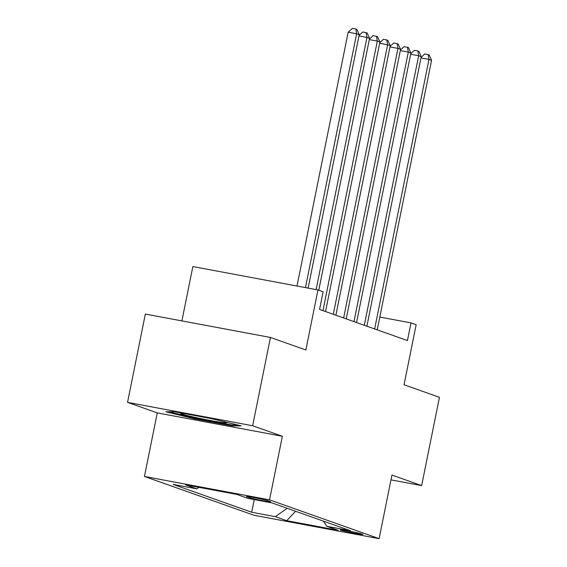 <?xml version="1.0" encoding="UTF-8"?>
<svg xmlns="http://www.w3.org/2000/svg" width="567" height="567" viewBox="0 0 567 567"><rect width="100%" height="100%" fill="white"/><g stroke="black" fill="none" stroke-linecap="round" stroke-linejoin="round"><path stroke-width="0.85" d="M362.391 534.142A11.538 0.517 -168.6 0 0 349.952 531.272A11.538 0.517 -168.6 0 0 340.257 529.84A11.538 0.517 -168.6 0 0 340.753 530.095A11.538 0.517 -168.6 0 0 353.191 532.966A11.538 0.517 -168.6 0 0 362.887 534.398A11.538 0.517 -168.6 0 0 362.391 534.142M144.443 476.464L254.016 515.268L379.117 538.65L269.545 499.846L144.443 476.464L157.265 412.889L282.366 436.271L252.648 425.753L127.547 402.364L157.265 412.889M127.547 402.364L145.35 314.068L270.452 337.45L305.854 349.988L317.959 289.95L192.858 266.561L181.901 320.901M390.968 479.866L421.65 485.6L439.453 397.304L404.051 384.766L416.157 324.721L410.99 322.892L379.805 317.066M252.648 425.753L270.452 337.45M317.959 289.95L323.126 291.778L319.568 309.44L407.432 340.554L410.99 322.892M246.921 496.812L249.197 497.62A11.184 0.503 -168.6 0 0 261.252 500.399A11.184 0.503 -168.6 0 0 270.636 501.788A11.184 0.503 -168.6 0 0 270.161 501.54L267.886 500.732A11.184 0.503 -168.6 0 0 255.837 497.946A11.184 0.503 -168.6 0 0 246.447 496.564A11.184 0.503 -168.6 0 0 246.921 496.812L246.985 496.515M323.474 521.151L326.755 526.268L350.42 530.698L271.862 502.872L248.197 498.45L236.829 494.424L185.43 484.82L196.806 488.846L173.133 484.416L251.691 512.242L275.364 516.665L287.171 508.294M326.755 526.268L338.123 530.294L286.732 520.69L275.364 516.665M282.366 436.271L269.545 499.846M421.65 485.6L391.932 475.075L379.117 538.65M198.925 487.337L196.806 488.846M254.25 499.584L251.691 512.242M286.732 520.69L295.563 511.264M165.855 411.777L194.672 418.829L232.342 425.874L241.209 425.86L212.398 418.807L174.721 411.762L165.855 411.777M232.534 424.945L232.342 425.874M194.828 418.056L194.672 418.829M305.457 287.611L356.636 33.772L359.223 34.686L308.122 288.107M297.002 286.03L348.181 32.191L356.636 33.772L355.8 28.981L356.834 29.349L359.223 34.686M348.181 32.191L352.419 28.35L355.8 28.981M185.898 413.853A23.445 1.056 -168.6 0 0 180.781 413.407A23.445 1.056 -168.6 0 0 181.695 414.002A23.445 1.056 -168.6 0 0 207.855 420.005A23.445 1.056 -168.6 0 0 226.602 422.649A23.445 1.056 -168.6 0 0 225.652 422.217A23.445 1.056 -168.6 0 0 222.377 421.253M215.694 419.615A23.445 1.056 -168.6 0 0 210.272 418.411M237.445 424.938L231.591 424.945L195.091 418.12L169.143 411.77M316.124 289.602L366.969 37.436L369.556 38.35L318.767 290.233M359.088 35.338L362.76 32.007L366.14 32.645L366.969 37.436L358.968 35.941M366.14 32.645L367.175 33.006L369.556 38.35M322.963 310.638L377.31 41.093L379.897 42.008L325.543 311.552M369.429 38.995L373.093 35.671L376.474 36.302L377.31 41.093L369.308 39.598M376.474 36.302L377.509 36.671L379.897 42.008M333.297 314.295L387.644 44.758L390.231 45.672L335.884 315.217M379.762 42.66L383.434 39.329L386.814 39.966L387.644 44.758L379.642 43.255M386.814 39.966L387.842 40.328L390.231 45.672M343.63 317.959L397.984 48.415L400.564 49.329L346.217 318.874M390.103 46.317L393.767 42.993L397.148 43.624L397.984 48.415L389.976 46.919M397.148 43.624L398.183 43.992L400.564 49.329M353.971 321.617L408.318 52.079L410.905 52.993L356.551 322.538M400.437 49.981L404.101 46.65L407.482 47.288L408.318 52.079L400.316 50.576M407.482 47.288L408.516 47.649L410.905 52.993M364.305 325.281L418.659 55.736L421.238 56.65L366.892 326.195M410.77 53.638L414.442 50.314L417.822 50.945L418.659 55.736L410.65 54.241M417.822 50.945L418.857 51.314L421.238 56.65M374.645 328.938L428.992 59.393L431.579 60.315L377.225 329.859M421.111 57.302L424.775 53.971L428.156 54.609L428.992 59.393L420.99 57.898M428.156 54.609L429.191 54.971L431.579 60.315M249.36 496.805L249.197 497.62"/></g></svg>
